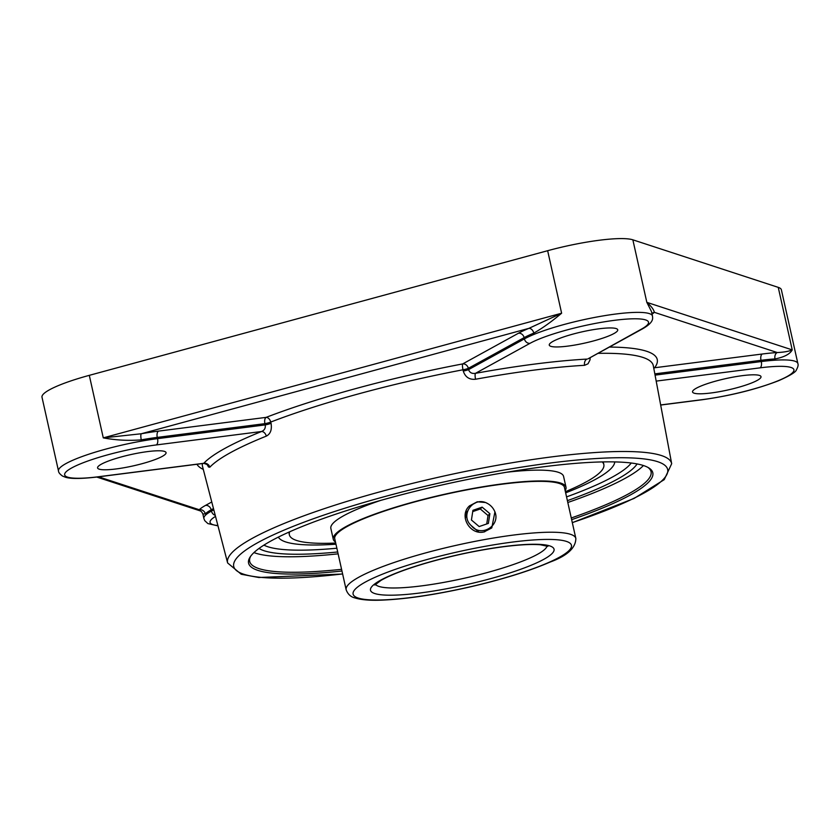 <?xml version="1.0" encoding="UTF-8"?>
<svg xmlns="http://www.w3.org/2000/svg" width="840" height="840" viewBox="0 0 840 840"><rect width="100%" height="100%" fill="white"/><g stroke="black" fill="none" stroke-linecap="round" stroke-linejoin="round"><path stroke-width="1.26" d="M647.819 467.344A205.632 33.852 -12.6 0 1 651.053 471.692A205.632 33.852 -12.6 0 1 571.274 517.976M341.586 569.321A205.632 33.852 -12.6 0 1 249.69 561.404A205.632 33.852 -12.6 0 1 250.761 556.091M571.651 519.666A207.091 34.093 167.4 0 0 648.722 467.859A207.091 34.093 167.4 0 0 643.461 465.538A207.091 34.093 167.4 0 0 432.884 487.043A207.091 34.093 167.4 0 0 250.173 556.952A207.091 34.093 167.4 0 0 341.964 571.011M253.953 552.583A205.632 33.852 167.4 0 0 338.121 553.844M567.808 502.499A205.632 33.852 167.4 0 0 643.44 465.528M259.014 548.447A196.297 32.319 167.4 0 0 337.712 551.985M567.399 500.651A196.297 32.319 167.4 0 0 637.098 463.932M518.5 333.218L462.704 363.909A5.198 4.463 -118.8 0 1 468.332 368.34L524.129 337.638A5.198 4.463 -118.8 0 0 518.5 333.218A74.686 12.296 167.4 0 1 528.895 328.356A5.198 3.696 -112.3 0 1 533.799 333.123C542.188 328.377 551.46 321.752 561.624 313.226L103.278 437.871L141.309 433.755L528.895 328.356L561.624 313.226L547.649 250.709L89.302 375.344A69.489 11.445 167.4 0 0 42 397.215L58.495 470.999C58.517 472.437 59.84 474.117 62.465 476.028L65.415 477.225C69.479 478.527 78.099 479.294 98.07 476.889A5.198 2.52 82.7 0 0 98.532 476.742A64.291 10.584 -12.6 0 1 71.683 467.954A64.291 10.584 -12.6 0 1 156.324 444.938L261.545 431.508A235.746 38.808 167.4 0 0 203.753 463.302L207.396 464.625L206.945 463.743M205.296 513.86L202.881 514.028C201.947 512.043 200.949 510.962 199.878 510.773L199.238 509.733A5.198 4.946 -134 0 1 205.296 513.86A69.489 11.445 -12.6 0 1 211.176 509.828A5.198 4.463 61.2 0 0 205.548 505.397A74.686 12.296 167.4 0 0 199.238 509.733L98.595 476.826M89.302 375.344L103.278 437.871C115.826 440.213 128.499 440.885 141.288 439.856A5.198 1.334 79.9 0 1 141.309 433.755A74.686 12.296 167.4 0 1 158.477 431.12L266.123 417.375A5.198 3.433 69 0 1 270.732 422.058L271.058 423.308C272.066 429.66 270.491 433.944 266.322 436.128A5.198 3.602 68.2 0 0 261.545 431.508C264.474 430.29 265.692 428.085 265.22 424.904A5.198 0.766 165.6 0 0 271.058 423.308M652.061 314.181A74.686 12.296 167.4 0 0 654.339 312.333L777.284 352.548A5.198 3.56 -93.6 0 0 775.016 358.932C784.172 357.157 789.904 354.144 792.225 349.892L646.832 302.348C651.347 306.327 653.846 309.656 654.339 312.333A5.198 4.946 46 0 0 651.913 313.53M656.187 381.108L760.074 367.846A64.291 10.584 -12.6 0 1 786.923 376.625A64.291 10.584 -12.6 0 1 702.282 399.641A5.198 2.52 -97.3 0 1 701.82 399.798C730.548 395.766 756.189 389.382 778.754 380.646C790.02 375.637 795.9 372.036 796.404 369.852C797.979 366.996 798.473 364.906 797.874 363.584L781.379 289.8A69.489 11.445 167.4 0 0 778.25 287.364L632.856 239.82L646.832 302.348L651.473 311.514L652.481 316.04A69.489 11.445 167.4 0 0 599.519 316.533A69.489 11.445 167.4 0 0 524.402 338.887L468.594 369.6L468.332 368.34A5.198 0.693 168.4 0 1 462.998 369.779L463.26 371.038A5.198 0.693 168.4 0 0 468.594 369.6C469.613 372.624 471.912 373.874 475.493 373.328A5.198 1.208 -100.3 0 0 475.556 379.239C469.361 379.848 465.266 377.118 463.26 371.038M654.832 373.863L761.009 360.308A5.198 2.52 -97.3 0 1 762.226 354.018A74.686 12.296 167.4 0 1 777.284 352.548C784.014 352.223 789.001 351.341 792.225 349.892L778.25 287.364M632.856 239.82A69.489 11.445 167.4 0 0 547.649 250.709M98.532 476.742L203.753 463.302A5.198 4.977 -136.7 0 1 209.8 467.229L208.509 467.009L206.913 464.173M590.216 357.63L589.964 360.034L588.032 363.783L584.587 365.316A5.198 3.644 86.9 0 1 586.981 359.09A235.746 38.808 167.4 0 0 475.493 373.328L530.03 343.319A5.198 4.463 -118.8 0 1 524.402 338.887L524.129 337.638A69.489 11.445 -12.6 0 1 533.799 333.123M587.937 358.869L641.519 329.081A5.198 4.463 -118.8 0 0 642.904 328.629L587.937 358.88M593.859 340.841A35.081 5.775 -12.6 0 1 549.266 345.104A35.081 5.775 -12.6 0 1 582.236 331.81A35.081 5.775 -12.6 0 1 617.736 329.794A35.081 5.775 -12.6 0 1 593.859 340.841M164.472 451.395A35.081 5.775 -12.6 0 1 166.058 452.624A35.081 5.775 -12.6 0 1 133.088 465.917A35.081 5.775 -12.6 0 1 97.587 467.933A35.081 5.775 -12.6 0 1 125.958 455.721A35.081 5.775 -12.6 0 1 164.472 451.395M694.134 393.183A35.081 5.775 -12.6 0 1 692.549 391.955A35.081 5.775 -12.6 0 1 725.519 378.672A35.081 5.775 -12.6 0 1 761.009 376.656A35.081 5.775 -12.6 0 1 732.638 388.857A35.081 5.775 -12.6 0 1 694.134 393.183M491.663 527.993L484.019 531.941C469.844 535.427 458.535 515.561 469.497 505.869L477.278 501.784L485.037 502.478M278.376 537.096A172.505 28.403 167.4 0 0 278.502 537.327A172.505 28.403 167.4 0 0 285.705 541.937A172.505 28.403 167.4 0 0 335.969 544.204M565.656 492.86A172.505 28.403 167.4 0 0 614.723 462.179A172.505 28.403 167.4 0 0 614.744 461.916M564.627 488.25A117.758 19.383 167.4 0 0 564.553 487.557A117.758 19.383 167.4 0 0 445.399 494.33A117.758 19.383 167.4 0 0 334.719 538.933A117.758 19.383 167.4 0 0 334.94 539.595M565.163 490.665A119.238 19.635 167.4 0 0 566.002 487.242A119.238 19.635 167.4 0 0 445.347 494.088A119.238 19.635 167.4 0 0 333.27 539.259A119.238 19.635 167.4 0 0 335.475 542.01M289.685 531.793A161.112 26.523 167.4 0 0 289.369 534.839A161.112 26.523 167.4 0 0 296.625 540.477A161.112 26.523 167.4 0 0 335.706 543.039M565.394 491.705A161.112 26.523 167.4 0 0 603.834 464.541A161.112 26.523 167.4 0 0 602.259 461.927M566.002 487.242L563.577 476.427A119.238 19.635 167.4 0 0 506.856 472.217M380.383 500.493A119.238 19.635 167.4 0 0 330.855 528.444L333.27 539.259M486.518 502.992A15.666 14.963 -135.1 0 1 494.918 511.928L491.799 527.856M469.203 506.163L475.786 502.73M467.481 511.361L465.528 512.957M484.722 531.793L486.339 530.019M467.607 510.983L465.476 513.198M484.355 531.878L486.591 529.935M467.544 511.161L465.255 518.438M478.727 531.982L471.261 525.62C480.984 538.062 501.081 525.462 494.75 511.445M486.98 503.192C473.413 495.978 459.428 515.099 471.261 525.63M486.738 523.961L488.04 515.529L480.312 508.988L472.731 511.592M489.878 513.692L488.376 523.394L479.157 526.554L471.429 520.013L472.931 510.31L482.15 507.15L489.878 513.692L488.04 515.529M482.15 507.15L480.312 508.988M342.615 573.93A222.316 36.603 -12.6 0 1 234.822 560.837A222.316 36.603 -12.6 0 1 385.035 496.493A222.316 36.603 -12.6 0 1 646.097 459.186A222.316 36.603 -12.6 0 1 572.303 522.596M462.704 363.909A5.198 0.987 -100.8 0 0 462.998 369.779A230.958 38.021 -12.6 0 0 359.667 393.572A230.958 38.021 -12.6 0 0 270.732 422.058A5.198 0.766 165.6 0 1 264.904 423.654A5.198 2.52 82.7 0 1 266.123 417.375A236.145 38.882 167.4 0 1 462.704 363.909M213.791 509.786L211.459 511.077L211.176 509.828L213.476 508.557M211.764 501.984L205.548 505.397M196.97 464.257A236.145 38.882 167.4 0 0 203.291 469.392M572.324 522.69L634.106 498.414L664.23 479.651L671.675 463.701A227.514 37.454 167.4 0 0 382.421 491.159A227.514 37.454 167.4 0 0 227.63 562.957L202.524 466.463A230.958 38.021 -12.6 0 1 202.44 463.565M141.288 439.856A69.489 11.445 -12.6 0 1 157.269 437.399A5.198 2.52 82.7 0 1 158.477 431.12M156.324 444.938A5.198 2.52 82.7 0 0 157.542 438.648L157.269 437.399L264.904 423.654L265.22 424.904L157.542 438.648A69.489 11.445 167.4 0 0 58.495 470.999M762.226 354.018L654.591 367.762A236.145 38.882 167.4 0 0 609.409 347.067M653.835 368.54A5.198 2.52 -97.3 0 1 654.591 367.762A5.198 5.03 37.3 0 0 653.73 368.004M597.965 353.356A230.958 38.021 -12.6 0 1 653.3 365.705L671.675 463.701M797.874 363.584A69.489 11.445 167.4 0 0 761.282 361.557L761.009 360.308A69.489 11.445 -12.6 0 1 775.016 358.932M631.239 463.019A191.625 31.553 -12.6 0 1 566.559 496.892M336.872 548.226A191.625 31.553 -12.6 0 1 263.928 545.118M209.8 467.229A230.559 37.958 -12.6 0 1 266.322 436.128M475.556 379.239A230.559 37.958 -12.6 0 1 584.587 365.316M530.03 343.319A64.291 10.584 -12.6 0 1 614.67 320.303A64.291 10.584 -12.6 0 1 641.519 329.081M760.074 367.846A5.198 2.52 -97.3 0 0 761.282 361.557L655.063 375.123M702.282 399.641L660.66 404.954M202.881 514.028L203.889 518.543A69.489 11.445 167.4 0 1 211.459 511.077A5.198 4.463 61.2 0 0 215.24 515.33M217.896 525.567A64.291 10.584 -12.6 0 1 215.513 516.401M547.04 545.979A88.169 14.511 -12.6 0 1 472.553 576.324A88.169 14.511 -12.6 0 1 378.935 586.425A88.169 14.511 -12.6 0 1 375.438 584.346M575.841 538.429A117.674 19.372 167.4 0 0 456.771 545.202A117.674 19.372 167.4 0 0 346.154 589.775C347.834 594.258 350.805 596.999 355.079 597.965C361.011 599.802 369.474 600.537 380.478 600.18C404.197 599.329 433.072 595.14 467.103 587.601C500.945 579.884 528.591 571.389 550.032 562.097C567.178 555.839 575.778 547.942 575.841 538.429L564.323 486.906M358.155 598.038A111.836 18.407 -12.6 0 1 485.709 546.221A111.836 18.407 -12.6 0 1 542.903 564.932A111.836 18.407 -12.6 0 1 358.155 598.038M374.745 593.534A94.017 15.477 167.4 0 0 530.061 565.698A94.017 15.477 167.4 0 0 481.971 549.969A94.017 15.477 167.4 0 0 374.745 593.534M199.868 510.773L96.758 477.057M227.63 562.957L241.227 574.245L258.815 577.5L342.636 574.025M642.904 328.629C654.801 321.794 652.449 317.688 652.481 316.04M203.774 463.397L98.07 476.889M701.82 399.798L660.681 405.048M203.889 518.543L204.75 520.663L207.869 523.572L217.98 525.871M334.635 538.251L346.154 589.775M374.84 585.05L380.93 580.419C390.149 575.106 404.88 569.436 425.124 563.399C451.028 555.88 476.731 550.379 502.215 546.893C518.962 544.719 531.731 544.016 540.498 544.782L547.88 546.368M289.055 533.41L289.369 534.839M603.519 463.113L603.834 464.541"/></g></svg>
